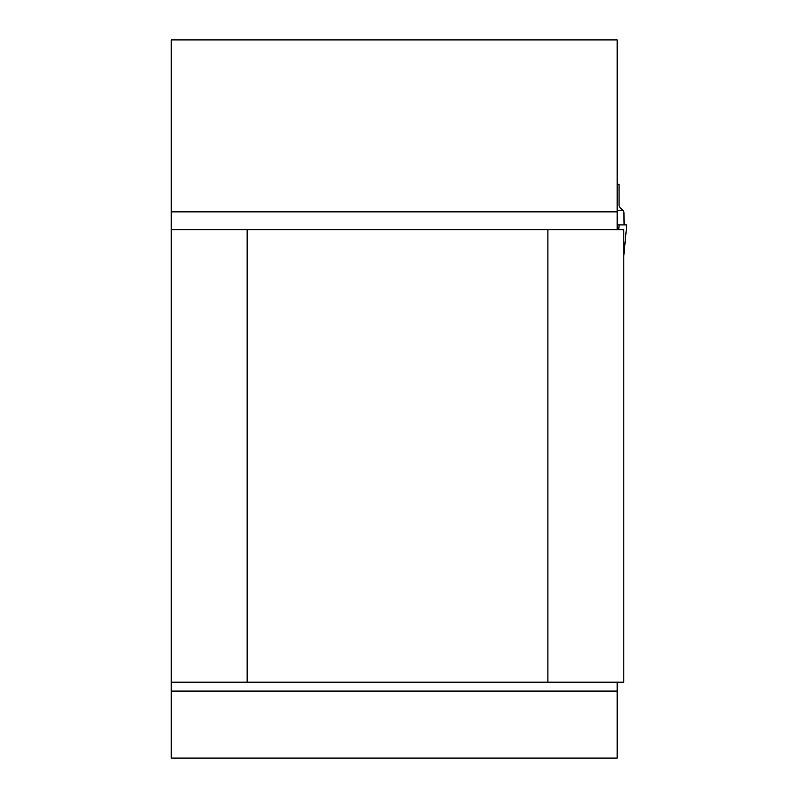 <?xml version="1.0" encoding="UTF-8"?>
<svg xmlns="http://www.w3.org/2000/svg" width="798" height="798" viewBox="0 0 798 798"><rect width="100%" height="100%" fill="white"/><g stroke="black" fill="none" stroke-linecap="round" stroke-linejoin="round"><path stroke-width="1.2" d="M247.151 229.644L247.151 682.2L547.897 682.2L547.897 229.644L171.251 229.644L171.251 39.9L617.163 39.9L617.163 229.644M171.251 229.644L171.251 758.1L617.163 758.1L617.163 682.2M547.897 229.644L623.797 229.644L623.797 682.2L547.897 682.2M171.251 682.2L247.151 682.2M617.163 210.662L623.467 210.662L620.206 207.879L619.058 205.884L619.058 184.288L617.163 184.288M620.206 207.879L619.058 205.884M623.807 211.679L624.096 224.906L623.966 212.627M618.709 229.644L619.158 224.906L626.749 224.906L623.797 255.889M619.158 224.906L617.163 224.906M171.251 211.869L617.163 211.869M617.163 691.088L171.251 691.088"/></g></svg>
